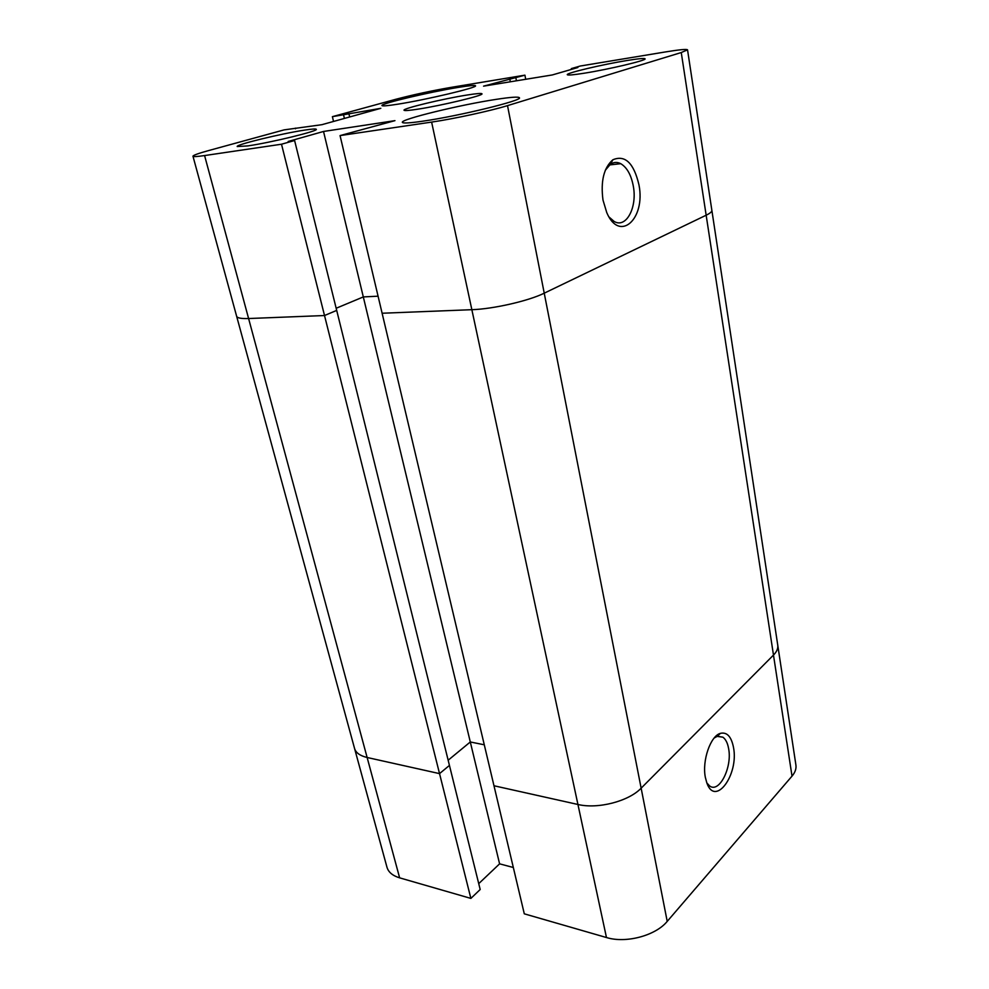 <?xml version="1.0" encoding="UTF-8"?>
<svg xmlns="http://www.w3.org/2000/svg" width="989" height="989" viewBox="0 0 989 989"><rect width="100%" height="100%" fill="white"/><g stroke="black" fill="none" stroke-linecap="round" stroke-linejoin="round"><path stroke-width="1.48" d="M733.492 747.4C739.03 774.486 715.208 807.383 706.826 782.892L705.33 777.28C701.967 760.541 710.584 735.841 720.425 733.344C726.977 731.872 731.328 736.558 733.492 747.4M706.826 782.892L709.546 785.884C719.176 793.673 732.404 767.291 728.621 748.648C727.632 743.06 725.716 739.24 722.885 737.188L717.136 736.385L714.157 738.041M340.055 135.592L431.624 122.092C453.432 118.952 490.717 110.855 507.518 105.625L544.234 293.177L706.158 215.219C710.127 213.29 712.031 211.658 711.857 210.323C712.031 211.658 710.127 213.29 706.158 215.219L544.234 293.177C528.707 300.916 493.19 309.038 471.852 309.693L577.935 804.477L493.981 785.761L524.294 913.824L606.467 937.535L577.935 804.477C597.826 809.311 628.732 801.313 641.144 788.184C628.732 801.313 597.826 809.311 577.935 804.477L493.981 785.761L340.055 135.592L394.957 120.646L323.527 131.463L288.195 141.464L294.598 140.512L281.506 144.221L439.536 773.621L367.129 757.487C360.033 755.806 355.842 752.79 354.557 748.45C355.842 752.79 360.033 755.806 367.129 757.487L399.63 877.849L470.875 898.408L480.184 889.507L449.439 765.412L439.536 773.621L470.875 898.408M431.624 122.092L471.852 309.693L382.113 313.241L471.852 309.693C493.19 309.038 528.707 300.916 544.234 293.177L641.144 788.184L773.485 655.089L681.26 52.541L687.54 49.833L777.75 645.137C778.207 648.401 776.785 651.714 773.485 655.089C776.785 651.714 778.207 648.401 777.75 645.137L795.91 765.029C796.442 768.725 795.144 772.421 792.016 776.13L773.485 655.089L641.144 788.184L667.216 921.389L792.016 776.13M667.216 921.389C655.596 935.668 625.913 943.593 606.467 937.535M478.725 883.647L499.593 863.842L513.328 867.489M399.63 877.849C392.633 875.722 388.417 872.187 386.971 867.254L192.966 156.213C193.251 156.868 197.132 156.645 204.587 155.557L281.506 144.221M323.527 131.463L363.309 296.923L378.082 296.193L363.309 296.923L336.161 308.259L363.309 296.923L470.294 741.973L484.276 744.791L470.294 741.973L448.153 760.232L470.294 741.973L499.593 863.842M204.587 155.557L248.598 318.532L324.516 315.528L336.693 310.41L324.516 315.528L248.598 318.532C241.205 318.779 237.224 318.025 236.631 316.245C237.224 318.025 241.205 318.779 248.598 318.532L367.129 757.487L439.536 773.621L449.439 765.412L294.598 140.512M602.993 200.075C600.533 181.111 603.822 167.673 612.883 159.761C625.135 154.655 633.825 163.049 638.981 184.931C645.78 218.952 619.522 242.96 606.764 212.61L602.993 200.075M609.113 217.073L614.107 221.425C626.099 228.756 637.411 207.492 633.319 186.192C631.205 174.966 627.014 167.475 620.771 163.692C617.198 161.85 613.749 162.048 610.423 164.273L605.317 170.232M304.686 130.103C281.927 133.466 235.481 144.728 237.212 146.545L247.868 145.902C270.652 142.651 318.792 130.919 316.282 129.312C315.936 128.706 312.067 128.978 304.686 130.103M626.939 60.514C602.697 64.421 565.992 73.099 567.266 74.694C567.711 75.424 573.397 74.917 584.314 73.198C608.692 69.366 646.88 60.304 645.088 58.833C644.457 58.104 638.412 58.66 626.939 60.514M458.092 87.428C429.869 91.952 380.283 103.709 381.952 105.563C382.335 106.256 387.639 105.798 397.899 104.166C426.234 99.753 478.095 87.415 475.499 85.796C474.943 85.079 469.145 85.623 458.092 87.428M496.416 99.333C460.8 104.661 400.298 119.36 402.35 122.352C402.857 123.477 409.755 123.081 423.02 121.153C458.834 116.034 522.86 100.396 519.423 97.775C518.607 96.588 510.93 97.107 496.416 99.333M467.29 94.993C443.641 98.653 402.523 108.518 404.019 110.236C404.353 110.892 408.914 110.545 417.692 109.198C441.403 105.625 484.103 95.352 481.977 93.807C481.507 93.127 476.611 93.522 467.29 94.993M333.528 121.449L332.391 116.665L395.872 99.271C413.13 94.734 431.575 90.765 451.219 87.353L524.924 75.164L483.559 86.154L552.295 74.954L577.873 67.524L571.333 68.6L580.234 66.028L665.313 51.96C679.319 49.673 686.737 48.968 687.54 49.833M192.966 156.213C193.102 155.285 198.356 153.394 208.728 150.538L284.115 129.88L321.87 124.688L380.814 108.32L332.391 116.665M681.26 52.541L507.518 105.625M525.715 79.293L524.924 75.164M571.469 69.378L571.333 68.6M510.324 81.803L509.731 78.749M516.443 80.801L515.85 77.748M344.395 118.433L343.566 114.872M349.673 116.962L348.845 113.426M295.513 128.793L295.352 128.125M717.569 736.261L722.885 737.188M717.136 736.385L720.425 733.344M610.423 164.273L612.883 159.761M609.533 164.94L620.771 163.692"/></g></svg>
